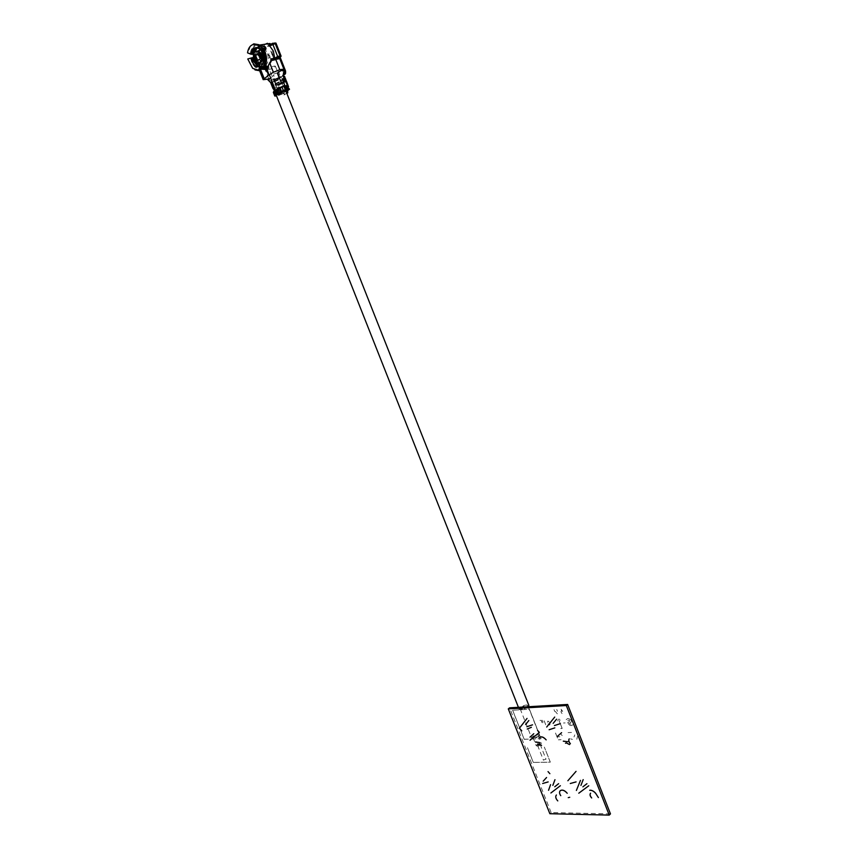 <?xml version="1.0" encoding="UTF-8"?>
<svg xmlns="http://www.w3.org/2000/svg" width="858" height="858" viewBox="0 0 858 858"><rect width="100%" height="100%" fill="white"/><g stroke="black" fill="none" stroke-linecap="round" stroke-linejoin="round"><path stroke-width="0.64" stroke-dasharray="4.29 3.22" d="M528.163 706.756C524.259 709.394 521.256 710.22 519.165 709.212L519.326 708.44C522.897 705.448 526.072 704.418 528.85 705.362M276.083 94.788L276.651 95.023C281.338 94.219 284.534 92.814 286.272 90.798M520.28 708.204C523.123 705.812 525.654 704.997 527.863 705.748L527.756 706.349C524.914 708.74 522.383 709.566 520.163 708.815L520.28 708.204M539.296 735.574C536.497 738.041 533.955 738.856 531.692 737.998L531.799 737.354C534.609 734.888 537.14 734.083 539.392 734.941L539.296 735.574M533.054 737.054C534.92 735.413 536.604 734.877 538.105 735.445L538.041 735.864C536.175 737.515 534.491 738.052 532.979 737.483L533.054 737.054M536.336 745.366L536.271 745.795C537.784 746.385 539.467 745.849 541.323 744.186L541.387 743.757C539.875 743.167 538.191 743.704 536.336 745.366M540.079 744.487L537.548 745.291L540.079 744.487M543.479 759.995L546.01 759.201L543.479 759.995M277.574 94.573C281.306 93.93 283.859 92.814 285.231 91.205L284.792 91.012C281.07 91.645 278.507 92.771 277.123 94.38L277.574 94.573M267.728 69.67C271.493 69.101 274.045 67.964 275.386 66.259L274.935 66.034C271.171 66.602 268.608 67.728 267.256 69.444L267.728 69.67M261.776 66.87L259.159 66.838L253.689 60.886L252.928 57.776L250.654 58.398L251.641 61.819C253.239 65.626 255.437 68.007 258.226 68.962L264.232 68.479M263.009 54.429L265.433 53.84L261.626 49.7M257.861 51.244C256.542 53.539 256.435 56.242 257.539 59.363L258.558 61.926L262.076 64.168M259.116 63.117L255.898 60.789L254.612 56.971M254.558 55.974L256.917 51.169M256.649 61.336L261.218 57.883L259.288 53.014M257.539 59.363L255.212 59.427L257.679 62.977L258.558 61.926M262.43 64.178C265.401 63.664 266.752 61.079 266.463 56.435L264.983 57.904L262.591 63.889M264.983 57.904L263.556 56.767M262.001 64.79L262.537 64.682C265.101 60.618 264.94 56.049 262.055 50.954L263.578 50.236L265.025 52.96C266.666 58.151 266.366 62.259 264.092 65.262L265.905 66.645M256.971 48.027L261.754 46.697L264.564 48.488L267.17 52.628C269.037 58.451 268.404 62.849 265.261 65.83L264.811 65.144M261.454 51.019L261.658 51.019C264.554 56.113 264.714 60.682 262.14 64.747M262.537 64.682L264.092 65.262M264.94 49.056L263.578 50.236M263.342 49.474L262.645 49.893L262.848 48.659M264.65 66.398L264.264 66.913L263.213 66.248C265.926 62.634 266.237 58.14 264.157 52.788L262.645 49.893M263.213 66.248L263.535 68.254M265.261 65.83L265.701 66.677M262.151 66.667L265.036 65.991L265.283 66.752M253.367 56.939L253.453 55.867L254.74 55.384L257.207 63.181M260.274 66.066L261.626 66.57M253.464 57.7L254.74 55.384L255.105 51.695M266.463 56.435L265.433 53.84M252.799 53.679L252.66 53.7C253.432 48.67 255.738 46.439 259.599 47.018L261.1 47.737M247.533 52.853L250.579 53.464C252.134 46.9 255.191 44.734 259.738 46.965M253.292 53.604L252.531 52.692L250.439 52.917L250.579 53.464M250.439 52.917C251.533 46.879 254.3 44.294 258.741 45.163L259.084 45.281M250.6 45.946L247.973 52.488M253.507 54.515L254.74 55.384L253.764 53.604M268.597 54.998L269.755 55.684L270.259 58.269M269.358 58.087L269.648 56.349L268.243 55.051L268.275 53.453L269.82 54.129L268.64 53.968M270.956 59.685L271.557 58.687L270.956 59.685M267.675 53.689L267.889 55.223L267.675 53.689M278.207 71.01L280.341 76.308L278.207 71.01L276.608 72.093L278.207 71.01M278.678 77.413L276.608 72.093L278.678 77.413M273.584 57.979L270.774 50.987L273.23 58.033L273.745 57.668L271.568 52.145L272.318 51.501L271.922 52.091L274.099 57.615L273.584 57.979M270.452 44.723L275.064 44.037L275.954 43.072M274.925 59.127L275.279 60.028L275.879 59.61L275.096 59.084M279.676 58.344L280.62 58.462M275.107 59.138L279.697 58.398L284.953 71.707L284.942 74.153M275.064 44.037L268.779 46.707L272.49 44.831L271.364 44.08M269.294 45.313L272.49 44.831M267.653 43.844L268.779 46.707M270.195 46.504L269.627 45.045L265.476 47.458M267.439 43.297L269.627 45.045M264.725 46.547L263.47 46.096L261.604 52.477L264.811 49.496L263.47 46.096L265.304 44.198M265.658 47.834L265.926 48.52M265.948 48.574L266.227 49.281L262.022 53.175L258.397 53.4M264.811 49.496L266.227 49.281M260.596 69.166L258.977 68.919L264.714 68.554L267.986 67.374L267.825 66.055L263.031 67.728L257.947 54.88L259.298 54.537M259.384 54.504L262.022 53.175M278.485 84.963L281.102 83.676L277.928 85.06M278.292 85.982L281.102 83.676L278.85 85.875M287.14 92.996L283.923 94.916L287.237 93.222M286.776 92.074L286.014 92.214L286.229 90.916L282.207 93.533L284.534 93.812L284.899 94.734M281.177 91.677L278.4 92.793L277.949 91.645L280.727 90.53L281.177 91.677L283.869 89.929L283.312 90.026L283.859 91.409L276.287 94.712L281.724 93.05L282.175 94.198L283.601 93.265L284.534 93.812M274.721 93.372L275.139 92.6M282.175 94.198L276.523 95.903M276.179 92.01L277.949 91.645L276.094 88.138L279.247 86.883L280.727 90.53M276.008 92.042L274.56 92.332L274.903 91.28L277.627 90.658L276.919 87.645L276.555 86.722L274.85 88.653M274.903 91.28L274.603 90.551M273.563 86.583L272.855 86.819M266.763 68.726L267.331 69.219L271.814 60.779L273.155 59.996L271.589 60.242M268.811 75.032L267.514 70.667M258.977 68.919L260.532 68.661M264.071 67.718L260.467 68.565L262.462 68.833M273.884 81.628L277.52 80.159L274.732 78.539L274.721 80.952L273.841 81.639L274.721 80.952M267.986 67.374L263.438 66.978L267.825 66.055L273.402 79.429L274.732 78.539M258.397 53.507L259.695 60.532L263.438 66.978L259.781 66.602L260.467 68.565M259.781 66.602L262.634 68.232M267.396 67.428L270.763 61.154M277.627 72.876L276.566 73.091C272.19 74.496 270.903 75.365 272.683 75.697L273.841 75.418L270.581 77.842M273.584 80.802L275.944 81.006L273.841 75.418M275.708 86.165L276.555 86.722M278.4 92.793L276.169 93.039L280.62 91.785L283.312 90.026M279.376 93.876L278.829 92.503M283.869 89.929L284.406 91.302L283.859 91.409M284.406 91.302L281.724 93.05M276.287 94.712L275.74 93.34M275.697 91.592L274.174 92.417L275.622 96.085M273.434 92.45L274.174 92.417M278.442 91.28L281.006 90.101M280.448 88.717L281.252 90.165M276.008 90.079L277.231 89.275L276.426 90.519L277.81 93.061L276.566 94.015M277.231 89.275L276.587 89.125M289.071 88.063L285.907 90.337L285.017 89.017M282.861 80.373L282.314 80.47L282.775 80.159M283.14 81.092L282.679 81.392L283.226 81.296M285.424 80.384L284.835 78.904L282.11 80.716L281.188 79.891L283.912 78.078M281.746 79.794L284.47 77.981L284.073 76.973M284.062 78.571L282.11 80.716M281.188 79.891L281.542 80.813M284.073 82.014L282.593 82.7L283.365 81.66M284.91 81.864L282.593 82.7L284.384 81.092M286.701 81.757L286.186 82.325L286.293 80.738M288.074 85.521L287.612 86.036L286.186 82.325M285.907 90.337L285.36 88.953L287.934 87.28M285.403 87.023L284.91 87.323L285.489 87.226M287.805 86.958L285.049 88.9M287.505 87.291L288.052 88.674L285.457 88.717L284.91 87.323M285.349 90.433L288.052 88.674M257.947 54.88L255.469 55.266L257.421 53.882M263.438 66.978L260.564 68.136L263.031 67.728M260.564 68.136L255.469 55.266M261.604 52.477L258.408 52.971M260.135 69.208L258.226 68.962M250.922 58.226L251.533 61.54C252.992 65.026 254.998 67.203 257.561 68.082L257.883 68.029C255.33 67.149 253.314 64.972 251.855 61.486L250.654 58.398M265.036 65.991L262.183 66.795M255.041 69.938L253.282 68.64L249.303 62.634L248.23 58.966L250.6 58.28M275.279 60.028L271.814 60.779M280.394 58.891L275.879 59.61M282.357 70.871L281.982 69.948M277.381 73.037L279.665 78.528L281.553 77.274M279.665 78.528L274.056 79.848M276.887 85.382L280.727 83.966L282.218 87.473C276.63 89.286 274.968 90.369 277.231 90.733L277.627 90.658M283.612 86.154L282.572 87.409M610.467 813.888L551.115 812.558L549.86 813.716M560.381 785.714L550.89 792.985M567.878 780.748L576.05 771.363M576.083 781.906L570.291 783.504M588.76 785.778L578.785 793.2M576.383 790.443L580.458 780.394M548.176 781.917L542.642 783.493M548.552 790.293L550.568 784.641M557.775 800.911C555.737 798.487 555.287 796.514 556.413 794.991M560.757 795.666C559.405 793.532 559.255 791.859 560.295 790.647M569.744 797.275L568.232 797.65M569.562 744.583L566.301 742.835L565.497 743.232M546.707 727.026L554.708 717.074M554.826 727.874L549.12 729.75M557.593 736.196L561.604 732.678M531.37 727.316L527.252 729.01M521.782 730.834L519.476 728.152L527.026 718.436M529.987 737.151L533.794 733.719M541.548 745.377C540.122 743.757 538.824 743.307 537.634 744.047M551.115 812.558L509.609 707.829M568.06 732.593L571.503 732.464L568.06 732.593M570.645 738.856L572.404 739.414L570.645 738.856M561.164 734.33L562.183 735.606L561.164 734.33M574.002 736.936L574.796 734.877L574.002 736.936M577.498 736.346L576.801 739.274L577.498 736.346M555.276 711.411L557.346 713.845L555.276 711.411M554.729 711.432L554.021 709.63L554.729 711.432M557.464 711.282L556.756 709.48L557.464 711.282M561.604 711.346L561.175 709.244L561.604 711.346M562.022 713.599L560.821 711.593L562.022 713.599M562.612 711.486L561.775 709.995L562.612 711.486M543.339 722.082C541.344 720.924 541.001 721.149 542.299 722.747C541.098 721.074 541.441 720.849 543.339 722.082M542.664 720.441L539.993 720.355L542.664 720.441M545.742 724.785L543.779 719.787L545.742 724.785M549.356 722.189L547.919 721.052L547.49 722.275L547.865 721.095L549.356 722.189M549.978 723.766C549.946 725.364 549.324 725.385 548.101 723.852C549.399 725.31 550.032 725.289 549.978 723.766M562.172 728.41L559.212 720.956L562.119 728.463L560.714 728.496L562.172 728.41M558.483 719.122L557.732 720.913L558.483 719.122M559.48 719.079L560.049 720.527L559.48 719.079M565.132 722.919L563.47 722.994L565.132 722.919M566.183 719.626L567.664 718.554C571.299 719.122 572.286 720.505 570.634 722.715L569.937 722.79C569.197 723.53 569.519 723.98 570.892 724.152L570.838 724.195C569.455 724.023 569.144 723.573 569.884 722.833L570.581 722.758C572.232 720.538 571.235 719.154 567.61 718.596L566.183 719.626M572.983 724.72C570.849 726.351 569.144 725.578 567.846 722.404C570.162 721.771 570.452 718.918 567.556 720.72C570.323 719.015 570.152 721.793 567.792 722.447C569.058 725.654 570.795 726.404 572.983 724.72M533.333 762.408L550.332 762.14L544.347 747.093L550.278 762.183L533.279 762.451L527.413 747.554L533.333 762.408M512.644 710.177L524.163 739.242L541.066 738.684L529.44 709.234L512.591 710.22L529.44 709.234M524.163 739.242L512.591 710.22M524.109 739.296L541.066 738.684M541.012 738.727L540.293 736.893M540.283 736.861L537.88 730.78M537.848 730.694L529.386 709.276M555.523 733.032L558.161 739.81L561.121 739.693L558.215 739.768L555.523 733.032M557.882 736.797L559.813 736.732L557.882 736.797M259.824 66.184L260.607 66.012M265.304 49.003L264.296 50.129M259.995 48.885L258.151 48.22L259.599 48.938M255.169 48.584L258.548 48.166L256.499 48.037M252.091 52.67L253.378 53.593M253.539 57.69L252.295 58.14M280.48 56.864L275.354 43.833M261.744 53.378L262.237 54.622M262.741 55.899L266.827 66.227M282.207 93.533L283.601 93.265M279.397 95.313L278.947 94.165M260.693 69.219L264.875 79.794M268.908 81.049L271.267 82.711L273.391 81.842L273.402 79.429L269.605 80.931L269.112 79.676M268.683 78.571L264.714 68.554M280.62 91.785L281.167 93.157M289.071 89.725L288.61 88.567M285.564 70.999L284.824 71.793M283.837 74.271L284.17 72.233M288.063 87.184L287.612 86.036M262.677 68.039L262.484 66.752M283.901 86.208L283.119 86.722M518.425 707.324L519.165 709.212M520.152 708.815L531.692 737.998M527.863 705.748L528.238 706.681M528.26 706.745L539.392 734.941M532.979 737.483L536.261 745.795M538.105 735.445L541.387 743.757M537.548 745.291L543.446 760.22M540.111 744.272L546.01 759.201M275.397 66.259L282.035 83.087M282.057 83.14L285.242 91.205M267.256 69.444L269.358 74.753M275.482 90.251L275.783 90.991M276.512 92.846L277.123 94.38M258.494 63.009L257.282 63.202M259.76 64.275L261.336 64.028M265.572 48.927L264.972 49.592M265.465 65.229L266.559 66.731M259.599 47.018L261.754 46.697M252.531 52.692L253.829 53.614M254.172 57.336L253.453 57.604M283.977 93.211L282.582 93.479M276.04 91.345L274.903 92.096M259.684 70.806L258.987 69.048M271.267 82.711L273.391 81.842M252.649 68.329L253.282 68.64M259.159 66.838L261.304 66.484M284.234 85.972L283.43 86.497"/><path stroke-width="1.29" d="M518.425 707.324L276.083 94.788C277.831 92.761 281.038 91.356 285.725 90.562L528.85 705.362L528.163 706.756M279.097 82.196L276.544 83.376M278.142 79.783L275.59 80.963M273.895 81.253L274.056 79.848L281.285 76.759M279.193 77.467L281.317 82.851L276.179 85.221L275.289 84.77M276.179 85.221L274.056 79.848M260.071 66.12L257.775 66.087L252.842 60.725L252.037 57.786L251.04 58.022L251.877 61.047C253.882 65.444 256.478 67.353 259.652 66.752L260.607 66.012L262.183 66.795M252.037 57.786L252.82 57.797M256.917 51.169L258.751 51.105L262.012 54.676L263.009 54.429M261.626 49.7L258.086 50.922M256.649 61.336L255.512 61.175L253.893 57.078L254.633 56.971L254.558 55.974M254 59.62C252.681 54.129 253.861 51.351 257.529 51.298L260.789 54.869C262.098 60.36 260.929 63.138 257.282 63.202L254 59.62M259.288 53.014L253.989 56.06L259.288 53.014L261.218 57.883L256.199 61.647L255.512 61.175M254.729 55.942L256.252 61.057M258.655 53.775L260.5 58.462L258.655 53.775M257.593 60.478L256.81 60.135L255.748 55.824L257.593 60.478M259.202 54.172L260.532 57.529M253.893 57.078L253.989 56.06M263.556 56.767L262.012 54.676C263.309 59.642 262.344 62.462 259.116 63.117M262.591 63.889L259.76 64.275L258.065 63.32M261.293 50.794L261.808 49.078L262.848 48.659L264.543 51.963C266.763 58.419 266.43 63.857 263.535 68.254L262.473 67.986L261.808 65.272C264.478 60.993 264.307 56.167 261.293 50.794L261.454 51.019M252.66 53.7L250.89 54.215L247.533 52.853C248.209 48.316 250.075 45.528 253.11 44.487L258.086 45.335L259.395 48.927L261.819 47.63L264.94 49.056M259.084 45.281L264.736 46.439L264.564 48.488L265.605 47.308L265.991 48.456L263.663 49.249L265.24 52.306C267.149 57.754 266.945 62.452 264.65 66.398M261.808 49.078L263.46 52.295C265.605 58.526 265.272 63.76 262.473 67.986M264.403 66.892L266.559 66.731L265.476 68.029L262.795 68.779L262.677 68.039M257.207 63.181L260.274 66.066M255.105 51.695L256.971 48.027M253.764 53.604L252.799 53.679M260.339 45.903L259.738 46.965L258.912 44.702L253.775 43.844L250.6 45.946M258.912 44.702L258.086 45.335M253.507 54.515L253.292 53.604M253.464 57.7L252.928 57.776L253.367 56.939M274.946 42.943L280.105 56.006L281.092 56.124L275.954 43.072L272.458 43.308L269.294 45.313L273.316 51.062L274.925 59.127M280.105 56.006L277.627 56.403L272.458 43.308M281.092 56.124L279.676 58.344M275.096 59.084L275.257 58.033L277.627 56.403M271.364 44.08L267.653 43.844M265.476 47.458L264.725 46.547M287.237 93.222L287.773 92.878L287.14 92.996M274.603 90.551L272.951 88.492L270.86 83.033L271.686 81.424M272.49 85.897L272.855 86.819L272.908 85.114M272.318 83.634L271.954 82.711L271.536 83.505L272.415 82.958M279.622 58.344L284.577 70.914L285.564 70.999L280.62 58.462L279.622 58.344L271.589 60.242L269.659 62.827L266.763 68.726L268.811 75.032L265.744 69.423L260.596 69.166M269.659 62.827L273.391 72.276L268.811 75.032L267.514 70.667M262.462 68.833L266.945 69.187M266.977 69.283L265.744 69.423M270.581 77.842L269.487 78.925L263.192 79.655L268.811 75.032M271.557 60.275L270.978 58.891L274.603 58.312M264.232 68.479L267.396 67.428M270.763 61.154L270.978 58.891M273.391 72.276L279.826 69.734L275.59 58.998M285.564 70.999C285.735 73.102 285.532 74.153 284.942 74.153L283.944 74.85L284.577 70.914L282.443 69.283L279.826 69.734M283.515 70.099L282.357 70.871L281.285 70.066L282.443 69.283M281.703 70.142L277.627 72.876M267.481 79.344L270.924 82.894M269.487 78.925L268.543 80.137M273.809 86.787L272.962 88.363M271.536 83.505L271.9 84.427M276.523 95.903L274.807 96.053L276.566 94.015M274.817 95.946L273.434 92.45M273.37 92.267L274.217 90.68L275.675 94.38L276.351 92.889L275.611 91.045L276.501 90.723M278.442 91.28L281.006 90.101L280.448 88.717L277.895 89.886L278.442 91.28M280.512 88.867L277.895 89.886M278.636 91.184L278.153 89.951M276.587 89.125L277.155 92.364L278.056 92.825L276.587 89.125L281.821 86.712L283.29 90.422L285.306 89.747L283.837 86.036L281.821 86.712M276.351 92.889L277.81 93.061L277.327 92.45M278.324 92.889L283.29 90.422M287.773 92.878L287.623 90.658L289.532 89.211L288.417 87.999L289.532 89.211M287.409 91.956L286.776 92.074M285.306 89.747L288.878 89.157M285.478 80.673L285.875 81.692L286.69 81.757L286.293 80.738L283.14 81.092L282.775 80.159L285.929 79.815L284.384 81.092M284.835 78.904L285.113 79.74M282.582 75.761L283.623 74.871L283.569 75.847L282.958 76.544L283.59 72.619M283.762 76.319L284.073 76.973L282.958 76.544M284.17 77.338L284.47 77.981M284.277 79.011L283.698 77.649M283.365 81.66L285.038 80.942L284.073 82.014M283.226 81.296L284.835 80.513L282.861 80.373M285.746 81.338L284.91 81.864M286.69 81.757L288.074 85.521L287.419 85.457L288.535 86.679L287.934 87.28M285.489 87.226L287.805 86.958L288.234 88.031M287.87 86.615L285.403 87.023L285.95 88.406L288.417 87.999M253.453 55.867L253.4 54.44M264.736 46.439L265.605 47.308M260.66 68.093L261.154 69.048L260.135 69.208M259.652 66.752L258.998 70.367L259.856 70.774L260.328 68.147M261.154 69.048L262.795 68.779M259.856 70.774L255.041 69.938M258.998 70.367L252.649 68.329L247.769 58.977L251.04 58.022M283.237 74.978L283.88 71.032M283.633 86.079L284.599 84.921L284.266 85.972L287.419 85.457L285.875 81.692L283.548 82.111L284.599 84.921M281.317 82.851L283.505 82.357M283.784 82.765L280.727 83.966M282.99 82.239L282.25 83.054M283.548 82.111L283.14 81.092M285.382 89.736L284.266 85.972M275.611 91.045L274.217 90.68L276.437 90.54M566.323 705.544L567.631 704.461L509.609 707.829L508.29 708.88L549.86 813.716L609.234 815.1L566.323 705.544L508.29 708.88M609.234 815.1L610.467 813.888L567.631 704.461M560.295 790.647C562.333 789.414 564.65 790.293 567.224 793.275C564.585 790.347 562.258 789.489 560.242 790.701C559.169 791.934 559.341 793.586 560.757 795.666M568.232 797.65L569.744 797.275M556.413 794.991C555.201 796.589 555.662 798.562 557.775 800.911M550.89 792.985L560.381 785.714M549.871 773.691L548.037 771.599L549.871 773.691M543.221 781.177L546.567 777.509L543.221 781.177M552.852 785.37L554.965 779.697L552.852 785.37M558.601 783.686L554.761 786.765L558.601 783.686M550.568 784.641L548.552 790.293M542.642 783.493L548.176 781.917M595.784 793.532L598.401 797.586L595.784 793.532C593.8 791.205 591.773 790.121 589.693 790.282L589.746 790.229C591.827 790.068 593.854 791.151 595.838 793.478M591.677 797.951C589.972 796.085 589.607 794.497 590.572 793.189C589.693 794.411 590.057 795.999 591.677 797.951M567.878 780.748L576.05 771.363M576.083 781.906L570.291 783.504M580.941 785.392L583.183 779.632L580.941 785.392M582.893 786.85L586.926 783.697L582.893 786.85M588.76 785.778L578.785 793.2M576.383 790.443L580.458 780.394M539.425 737.354C541.441 736.175 543.693 737.022 546.16 739.886C543.522 737.001 541.216 736.196 539.264 737.494M537.634 744.047L541.548 745.377M535.628 741.945L539.779 742.599L535.499 742.063M527.026 718.436L519.422 728.195L521.782 730.834M525.622 724.56L528.85 720.516L525.622 724.56M532.518 724.838L526.866 726.737L532.518 724.838M533.794 733.719L529.987 737.151M539.307 732.432L537.558 730.394L539.36 732.389L530.019 740.24L539.307 732.432M527.252 729.01L531.37 727.316M565.497 743.232L566.248 742.878L569.562 744.583M570.388 743.704C568.682 741.848 568.296 740.229 569.24 738.856C568.393 740.154 568.768 741.773 570.388 743.704M563.374 741.13L567.749 741.741L563.288 741.205M546.707 727.026L554.708 717.074M553.153 723.348L556.595 719.197L553.153 723.348M554.45 725.557L560.371 723.616L554.45 725.557M557.593 736.196L561.604 732.678M554.826 727.874L549.12 729.75M252.424 57.722L253.239 60.661L258.161 66.023L259.824 66.184M265.701 66.677L266.291 67.471M265.283 66.752L265.476 68.029M261.819 47.63L261.98 45.656M251.909 54.376C252.552 49.775 254.633 47.726 258.151 48.22L259.127 48.745M258.998 48.477C254.729 46.504 252.027 48.413 250.89 54.215M256.499 48.037C254.011 48.895 252.617 50.987 252.295 54.322M279.847 57.293L275.257 58.033M267.439 43.297L265.304 44.198M262.237 54.622L262.741 55.899M274.85 88.653L274.034 89.189M264.157 78.518L260.457 69.176M269.112 79.676L268.683 78.571M273.337 88.61L274.528 87.827M287.623 90.658L286.315 90.905M282.775 80.159L282.185 78.679M283.59 75.054L283.837 74.271M284.17 72.233L284.824 71.793M287.387 86.915L287.848 88.095M269.358 74.753L275.482 90.251M275.783 90.991L276.512 92.846M259.899 66.238L258.161 66.023C256.606 65.422 255.137 63.653 253.754 60.714L252.917 57.722M257.99 50.976L260.757 49.55M258.751 51.105L257.529 51.287M261.336 50.976C264.253 56.102 264.414 60.789 261.808 65.026M255.169 48.584L252.767 53.915M253.11 44.487L253.775 43.844M263.192 79.655L259.684 70.806M272.951 88.492L270.838 83.162M274.807 96.053L273.348 92.385M283.204 75.708L283.869 76.051M284.985 77.402L284.577 76.383M285.929 79.815L285.349 78.335M288.535 86.679L288.074 85.521M259.041 45.12L270.034 43.49"/></g></svg>
